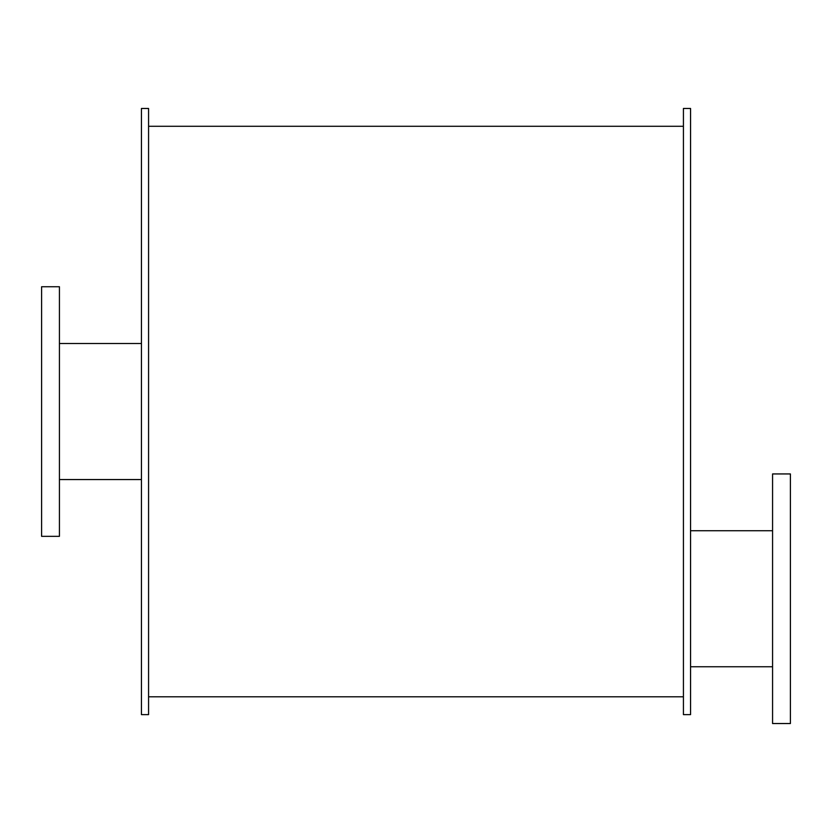 <?xml version="1.0" encoding="UTF-8"?>
<svg xmlns="http://www.w3.org/2000/svg" width="832" height="832" viewBox="0 0 832 832"><rect width="100%" height="100%" fill="white"/><g stroke="black" fill="none" stroke-linecap="round" stroke-linejoin="round"><path stroke-width="1.25" d="M59.426 411.538L59.426 286.738L41.6 286.738L41.6 536.338L59.426 536.338L59.426 411.538M790.4 598.738L790.4 473.938L772.574 473.938L772.574 723.538L790.4 723.538L790.4 598.738M148.574 411.538L148.574 108.462L141.44 108.462L141.44 714.626L148.574 714.626L148.574 411.538M690.56 411.538L690.56 108.462L683.426 108.462L683.426 714.626L690.56 714.626L690.56 411.538M59.426 479.554L141.44 479.554M59.426 343.522L141.44 343.522M690.56 666.754L772.574 666.754M690.56 530.722L772.574 530.722M148.574 696.8L683.426 696.8M148.574 126.287L683.426 126.287"/></g></svg>
